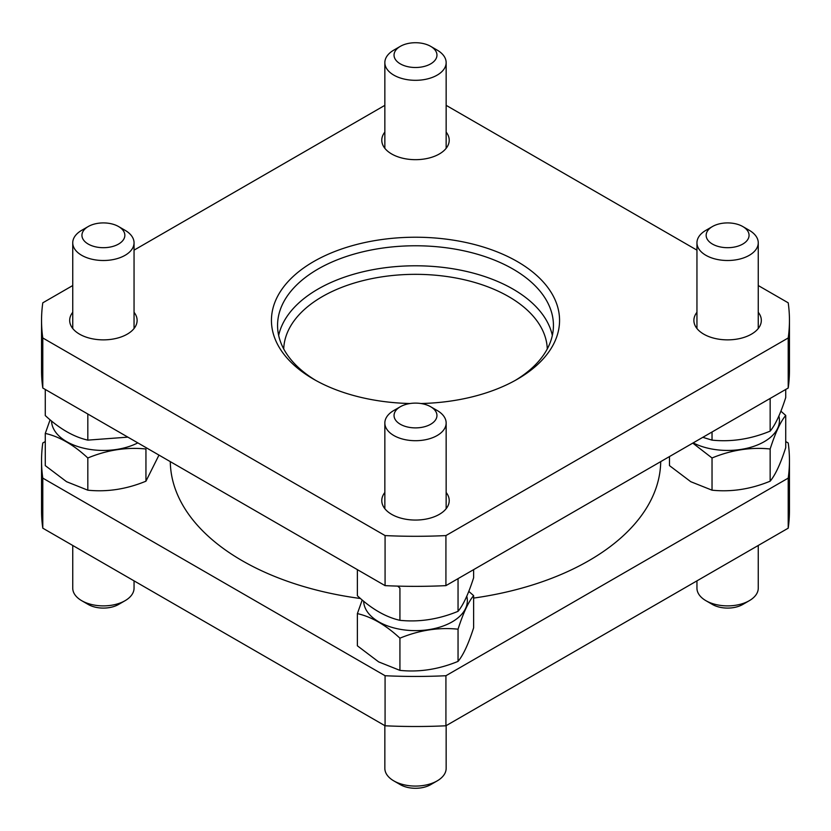 <?xml version="1.0" encoding="UTF-8"?>
<svg xmlns="http://www.w3.org/2000/svg" width="831" height="831" viewBox="0 0 831 831"><rect width="100%" height="100%" fill="white"/><g stroke="black" fill="none" stroke-linecap="round" stroke-linejoin="round"><path stroke-width="1.25" d="M788.214 337.968L445.925 535.58A373.95 215.894 180 0 1 385.075 535.58L42.786 337.968A373.95 215.894 180 0 1 41.55 320.392L41.55 370.449A373.95 215.894 0 0 0 42.786 388.015L385.075 585.637A373.95 215.894 0 0 0 445.925 585.637L788.214 388.015A373.95 215.894 0 0 0 789.45 370.449L789.45 320.392A373.95 215.894 180 0 1 788.214 337.968L788.214 388.015M410.078 403.513A144.064 83.173 180 0 1 313.63 379.206A144.064 83.173 180 0 1 313.63 261.588A144.064 83.173 180 0 1 517.37 261.588A144.064 83.173 180 0 1 517.37 379.206A144.064 83.173 180 0 1 420.922 403.513M384.846 132.098A33.718 19.466 0 0 0 381.782 140.2A33.718 19.466 0 0 0 391.661 153.974A33.718 19.466 0 0 0 428.401 158.191A33.718 19.466 0 0 0 449.218 140.2A33.718 19.466 0 0 0 446.154 132.098M696.949 312.29A33.718 19.466 0 0 0 693.885 320.392A33.718 19.466 0 0 0 703.764 334.166A33.718 19.466 0 0 0 740.504 338.383A33.718 19.466 0 0 0 761.321 320.392A33.718 19.466 0 0 0 758.256 312.29M72.744 312.29A33.718 19.466 0 0 0 69.679 320.392A33.718 19.466 0 0 0 79.558 334.166A33.718 19.466 0 0 0 116.298 338.383A33.718 19.466 0 0 0 137.115 320.392A33.718 19.466 0 0 0 134.051 312.29M384.846 492.482A33.718 19.466 0 0 0 381.782 500.594A33.718 19.466 0 0 0 391.661 514.358A33.718 19.466 0 0 0 428.401 518.575A33.718 19.466 0 0 0 449.218 500.594A33.718 19.466 0 0 0 446.154 492.482M758.256 285.542L788.214 302.827A373.95 215.894 180 0 1 789.45 320.392M696.949 250.141L446.154 105.35M384.846 105.35L134.051 250.141M72.744 285.542L42.786 302.827A373.95 215.894 180 0 0 41.55 320.392M45.279 441.552L42.786 442.985A373.95 215.894 0 0 0 41.55 460.551A373.95 215.894 0 0 0 42.786 478.116L385.075 675.728A373.95 215.894 0 0 0 445.925 675.728L788.214 478.116A373.95 215.894 0 0 0 789.45 460.551A373.95 215.894 0 0 0 788.214 442.985L785.721 441.552M41.55 460.551L41.55 510.608A373.95 215.894 0 0 0 42.786 528.173L385.075 725.785A373.95 215.894 0 0 0 445.925 725.785L788.214 528.173A373.95 215.894 0 0 0 789.45 510.608L789.45 460.551M42.786 337.968L42.786 388.015M385.075 535.58L385.075 585.637M445.925 535.58L445.925 585.637M385.075 675.728L385.075 725.785M42.786 478.116L42.786 528.173M788.214 478.116L788.214 528.173M445.925 675.728L445.925 725.785M315.842 380.463A137.936 79.631 180 0 1 277.564 325.399A137.936 79.631 180 0 1 362.711 251.835A137.936 79.631 180 0 1 513.028 269.088A137.936 79.631 180 0 1 553.436 325.399A137.936 79.631 180 0 1 515.158 380.463M473.618 595.63L473.618 627.831C468.435 643.973 463.251 655.16 458.047 661.383C438.716 669.36 419.343 672.362 399.929 670.378L378.656 661.892L357.382 645.812L357.382 613.61C371.582 616.82 385.761 625.005 399.929 638.177C419.26 630.199 438.633 627.197 458.047 629.181C463.231 613.039 468.414 601.852 473.618 595.63L468.788 591.381M458.047 629.181L458.047 661.383M399.929 638.177L399.929 670.378M362.202 600.003L357.382 613.61M363.656 601.228A51.844 29.937 0 0 0 378.843 621.868A51.844 29.937 0 0 0 438.851 627.426A51.844 29.937 0 0 0 466.773 596.253M446.154 725.65L446.154 768.384A30.654 17.7 180 0 1 437.179 780.891A30.654 17.7 180 0 1 393.821 780.891L393.821 780.891A30.654 17.7 180 0 1 384.846 768.384L384.846 725.65M400.324 784.651L393.821 780.891L400.324 784.651A21.461 12.392 180 0 0 430.676 784.651L437.179 780.891M692.784 443.11L712.032 457.985C731.363 450.007 750.736 447.005 770.15 448.989C775.333 432.847 780.517 421.66 785.721 415.438L785.721 447.639C780.548 463.781 775.354 474.968 770.15 481.191C750.819 489.168 731.446 492.17 712.032 490.186L690.758 481.7L669.485 465.62L669.485 456.562M785.721 415.438L780.901 411.189M770.15 448.989L770.15 481.191M712.032 457.985L712.032 490.186M693.179 442.881A51.844 29.937 0 0 0 752.315 446.818A51.844 29.937 0 0 0 778.876 416.061M758.256 545.458L758.256 588.182A30.654 17.7 180 0 1 749.282 600.699A30.654 17.7 180 0 1 705.935 600.699L705.935 600.699A30.654 17.7 180 0 1 696.949 588.182L696.949 580.859M712.437 604.459L705.935 600.699L712.437 604.459A21.461 12.392 180 0 0 742.779 604.459L749.282 600.699M158.981 455.097L145.944 481.191C126.613 489.168 107.241 492.17 87.826 490.186L66.553 481.7L45.279 465.62L45.279 433.418C59.479 436.628 73.658 444.814 87.826 457.985C107.157 450.007 126.53 447.005 145.944 448.989L145.944 481.191M87.826 457.985L87.826 490.186M50.099 419.811L45.279 433.418M51.553 421.037A51.844 29.937 0 0 0 66.729 441.677A51.844 29.937 0 0 0 137.821 442.881M134.051 580.859L134.051 588.182A30.654 17.7 180 0 1 125.066 600.699A30.654 17.7 180 0 1 81.718 600.699L81.718 600.699A30.654 17.7 180 0 1 72.744 588.182L72.744 545.458M88.221 604.459L81.718 600.699L88.221 604.459A21.461 12.392 180 0 0 118.563 604.459L125.066 600.699M397.675 586.104L399.929 588.119L399.929 620.321C385.729 617.111 371.55 608.926 357.382 595.754L357.382 569.64M399.929 620.321C419.343 622.305 438.716 619.303 458.047 611.325C463.251 605.103 468.435 593.926 473.618 577.774L473.618 569.64M458.047 611.325L458.047 579.134M400.324 406.743L393.821 410.493A30.654 17.7 0 0 0 384.846 423.01A30.654 17.7 0 0 0 393.821 435.517A30.654 17.7 0 0 0 427.227 439.36A30.654 17.7 0 0 0 446.154 423.01A30.654 17.7 0 0 0 437.179 410.493L430.676 406.743A21.461 12.392 0 0 0 400.324 406.743A21.461 12.392 0 0 0 400.324 424.257A21.461 12.392 0 0 0 430.676 424.257A21.461 12.392 0 0 0 430.676 406.743M712.032 431.995L712.032 440.129C731.446 442.113 750.819 439.111 770.15 431.133C775.354 424.911 780.548 413.734 785.721 397.582L785.721 389.448M712.032 440.129L702.808 437.324M770.15 431.133L770.15 398.942M712.437 226.541L705.935 230.301A30.654 17.7 0 0 0 696.949 242.818A30.654 17.7 0 0 0 705.935 255.325A30.654 17.7 0 0 0 739.33 259.158A30.654 17.7 0 0 0 758.256 242.818A30.654 17.7 0 0 0 749.282 230.301L742.779 226.541A21.461 12.392 0 0 0 712.437 226.541A21.461 12.392 0 0 0 712.437 244.065A21.461 12.392 0 0 0 742.779 244.065A21.461 12.392 0 0 0 742.779 226.541M400.324 46.349L393.821 50.109A30.654 17.7 0 0 0 384.846 62.616A30.654 17.7 0 0 0 393.821 75.133A30.654 17.7 0 0 0 427.227 78.966A30.654 17.7 0 0 0 446.154 62.616A30.654 17.7 0 0 0 437.179 50.109L430.676 46.349A21.461 12.392 0 0 0 400.324 46.349A21.461 12.392 0 0 0 400.324 63.873A21.461 12.392 0 0 0 430.676 63.873A21.461 12.392 0 0 0 430.676 46.349M127.881 437.137L87.826 440.129C73.627 436.919 59.437 428.723 45.279 415.562L45.279 389.448M87.826 440.129L87.826 414.015M88.221 226.541L81.718 230.301A30.654 17.7 0 0 0 72.744 242.818A30.654 17.7 0 0 0 81.718 255.325A30.654 17.7 0 0 0 115.125 259.158A30.654 17.7 0 0 0 134.051 242.818A30.654 17.7 0 0 0 125.066 230.301L118.563 226.541A21.461 12.392 0 0 0 88.221 226.541A21.461 12.392 0 0 0 88.221 244.065A21.461 12.392 0 0 0 118.563 244.065A21.461 12.392 0 0 0 118.563 226.541M660.707 461.631A245.218 141.571 180 0 1 473.618 598.091M360.467 598.507A245.218 141.571 180 0 1 170.293 461.631M278.665 335.412A137.936 79.631 180 0 1 370.844 270.075A137.936 79.631 180 0 1 513.028 289.115A137.936 79.631 180 0 1 552.335 335.412M283.724 348.927A131.807 76.099 180 0 1 366.263 279.839A131.807 76.099 180 0 1 508.697 296.625A131.807 76.099 180 0 1 547.276 348.927M446.154 508.697L446.154 423.01M384.846 508.697L384.846 423.01M758.256 328.505L758.256 242.818M696.949 328.505L696.949 242.818M446.154 148.313L446.154 62.616M384.846 148.313L384.846 62.616M134.051 328.505L134.051 242.818M72.744 328.505L72.744 242.818"/></g></svg>

